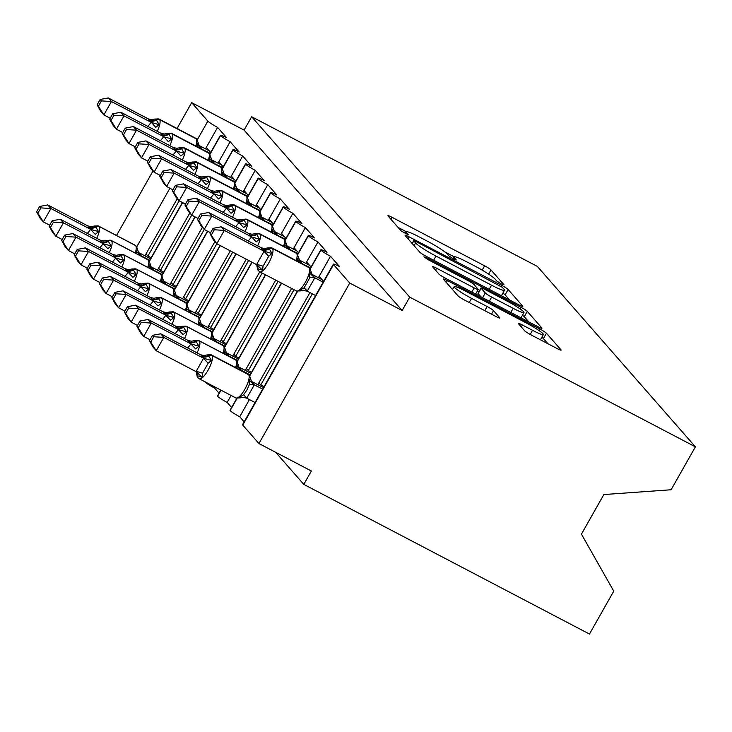 <?xml version="1.0" encoding="UTF-8"?>
<svg xmlns="http://www.w3.org/2000/svg" width="732" height="732" viewBox="0 0 732 732"><rect width="100%" height="100%" fill="white"/><g stroke="black" fill="none" stroke-linecap="round" stroke-linejoin="round"><path stroke-width="1.1" d="M501.31 283.934L504.046 284.84L490.962 269.907A6.066 0.64 29.5 0 0 484.584 265.808L391.977 217.285A6.066 0.64 29.5 0 0 387.923 215.702A6.066 0.64 29.5 0 0 388.061 215.995L401.145 230.928L408.447 234.908L406.653 232.767A19.416 2.059 29.5 0 1 406.223 231.834A19.416 2.059 29.5 0 1 419.18 236.893L426.893 240.938A19.416 2.059 29.5 0 1 447.307 254.068L449 255.999L453.456 258.872L456.292 259.979L454.508 257.838A19.416 2.059 29.5 0 1 454.069 256.905A19.416 2.059 29.5 0 1 467.025 261.965L474.748 266.009A19.416 2.059 29.5 0 1 495.152 279.13L496.845 281.07L501.31 283.934M524.698 330.8A6.066 0.64 29.5 0 0 531.075 334.908L557.052 348.514A6.066 0.64 29.5 0 0 561.105 350.097A6.066 0.64 29.5 0 0 560.968 349.805L546.438 333.225A6.066 0.64 29.5 0 0 540.06 329.125L447.453 280.603A6.066 0.64 29.5 0 0 443.4 279.02A6.066 0.64 29.5 0 0 443.537 279.313L458.067 295.893A6.066 0.64 29.5 0 0 464.445 300.001L495.829 316.444A6.066 0.64 29.5 0 0 499.874 318.027A6.066 0.64 29.5 0 0 499.746 317.734L493.524 310.633A6.066 0.64 29.5 0 0 487.146 306.534L471.582 298.382A16.232 1.72 29.5 0 1 454.16 286.624A16.232 1.72 29.5 0 1 464.994 290.86L525.96 322.803A16.232 1.72 29.5 0 1 543.382 334.551A16.232 1.72 29.5 0 1 532.548 330.324L522.392 324.999A6.066 0.64 29.5 0 0 518.338 323.416A6.066 0.64 29.5 0 0 518.476 323.709L524.698 330.8M251.662 116.736L409.728 297.146L695.4 446.822L537.334 266.402L251.662 116.736L244.095 130.113L191.674 102.645L207.861 121.119A9.269 0.988 29.5 0 0 217.605 127.386L226.636 137.698A9.269 0.988 -150.5 0 0 220.451 135.274A9.269 0.988 -150.5 0 0 220.552 135.585A9.269 0.988 29.5 0 0 230.15 141.706L239.181 152.009A9.269 0.988 -150.5 0 0 232.996 149.593A9.269 0.988 -150.5 0 0 233.096 149.904A9.269 0.988 29.5 0 0 242.695 156.026L251.726 166.329A9.269 0.988 -150.5 0 0 245.54 163.913A9.269 0.988 -150.5 0 0 245.641 164.224A9.269 0.988 29.5 0 0 255.239 170.346L264.27 180.648A9.269 0.988 -150.5 0 0 258.085 178.233A9.269 0.988 -150.5 0 0 258.186 178.544A9.269 0.988 29.5 0 0 267.784 184.656L276.815 194.968A9.269 0.988 -150.5 0 0 270.63 192.553A9.269 0.988 -150.5 0 0 270.73 192.864A9.269 0.988 29.5 0 0 280.329 198.976L289.36 209.288A9.269 0.988 -150.5 0 0 283.174 206.872A9.269 0.988 -150.5 0 0 283.275 207.183A9.269 0.988 29.5 0 0 292.873 213.296L301.904 223.608A9.269 0.988 -150.5 0 0 295.719 221.192A9.269 0.988 -150.5 0 0 295.82 221.503A9.269 0.988 29.5 0 0 305.418 227.615L314.449 237.927A9.269 0.988 -150.5 0 0 308.263 235.512A9.269 0.988 -150.5 0 0 308.364 235.823A9.269 0.988 29.5 0 0 317.963 241.935L326.994 252.247A9.269 0.988 -150.5 0 0 320.808 249.822A9.269 0.988 -150.5 0 0 320.909 250.143A9.269 0.988 29.5 0 0 330.507 256.255L339.538 266.567A9.269 0.988 -150.5 0 0 333.353 264.142A9.269 0.988 -150.5 0 0 333.563 264.591L349.74 283.064L258.945 443.546L311.365 471.015L303.798 484.383L275.717 452.339M518.759 304.805A6.066 0.64 29.5 0 0 522.813 306.388A6.066 0.64 29.5 0 0 522.675 306.095L508.145 289.515A6.066 0.64 29.5 0 0 501.768 285.416L409.151 236.893A6.066 0.64 29.5 0 0 405.107 235.311A6.066 0.64 29.5 0 0 405.244 235.603L419.775 252.183A6.066 0.64 29.5 0 0 426.143 256.292L518.759 304.805M527.287 311.365L541.817 327.954A6.066 0.64 29.5 0 1 541.954 328.247A6.066 0.64 29.5 0 1 537.91 326.664L445.294 278.142A6.066 0.64 29.5 0 1 438.916 274.043L432.704 266.942A6.066 0.64 29.5 0 1 432.566 266.649A6.066 0.64 29.5 0 1 436.611 268.232L474.171 287.914A6.066 0.64 29.5 0 0 478.225 289.497A6.066 0.64 29.5 0 0 478.088 289.204L473.961 284.492A6.066 0.64 29.5 0 0 467.583 280.393L428.485 259.906L423.92 256.831L426.756 257.938L520.909 307.266A6.066 0.64 29.5 0 1 527.287 311.365L524.268 316.718L528.797 321.888M237.04 398.382L230.113 410.625A9.269 0.988 29.5 0 0 239.712 416.737L249.42 399.581M239.712 416.737L244.149 421.806M257.829 384.712L258.927 382.772L260.812 384.922L312.344 293.834M258.927 382.772L309.956 292.59M260.812 384.922L264.06 386.624M318.365 277.721L330.507 256.255M319.161 276.312L323.599 281.381M221.027 390.183L217.56 396.305A9.269 0.988 29.5 0 0 227.167 402.417L231.102 395.463M227.167 402.417L231.605 407.486M245.284 370.392L246.382 368.452L248.267 370.602L294.026 289.726M246.382 368.452L291.638 288.472M248.267 370.602L251.515 372.304M305.82 263.401L317.963 241.935M306.617 261.992L311.054 267.061M205.106 381.839L205.015 381.985A9.269 0.988 29.5 0 0 214.622 388.106L215.181 387.118M214.622 388.106L219.06 393.175M232.739 356.072L233.837 354.132L235.722 356.283L278.096 281.381M233.837 354.132L275.708 280.127M235.722 356.283L238.971 357.985M293.276 249.081L305.418 227.615M294.072 247.681L298.51 252.741M220.195 341.752L221.293 339.813L223.178 341.963L262.175 273.036M221.293 339.813L259.787 271.782M223.178 341.963L226.426 343.665M280.731 234.762L292.873 213.296M281.527 233.362L285.965 238.431M207.65 327.433L208.748 325.493L210.633 327.643L248.642 260.464M208.748 325.493L246.254 259.21M210.633 327.643L213.881 329.345M268.187 220.442L280.329 198.976M268.983 219.042L273.42 224.111M195.105 313.113L196.203 311.173L198.088 313.323L232.712 252.119M196.203 311.173L230.324 250.866M198.088 313.323L201.337 315.025M255.642 206.122L267.784 184.656M256.438 204.722L260.876 209.791M182.561 298.793L183.659 296.863L185.544 299.004L216.791 243.774M183.659 296.863L214.906 241.633M185.544 299.004L188.792 300.706M243.097 191.802L255.239 170.346M243.893 190.402L248.331 195.471M170.016 284.483L171.114 282.543L172.999 284.684L204.246 229.455L210.551 232.767M171.114 282.543L202.361 227.313M172.999 284.684L176.247 286.386M230.553 177.492L242.695 156.026M231.349 176.083L235.786 181.152M157.471 270.163L158.57 268.223L160.454 270.364L191.702 215.135L198.006 218.447M158.57 268.223L189.817 212.994M160.454 270.364L163.703 272.066M218.008 163.172L230.15 141.706M218.804 161.763L223.242 166.832M144.927 255.843L146.025 253.903L147.91 256.054L179.157 200.815L185.461 204.127M146.025 253.903L177.272 198.674M147.91 256.054L151.158 257.755M205.463 148.852L217.605 127.386M206.259 147.443L210.697 152.512M258.945 443.546L242.759 425.082A9.269 0.988 -150.5 0 1 242.557 424.633L333.353 264.142M230.113 410.625A9.269 0.988 -150.5 0 1 230.013 410.313L236.793 398.327M217.56 396.305A9.269 0.988 -150.5 0 1 217.468 395.994L220.817 390.074M409.728 297.146L402.161 310.524L349.74 283.064M402.161 310.524L244.095 130.113M220.552 135.585L209.965 154.296M182.616 202.636L149.429 261.287M695.4 446.822L671.107 489.754L603.836 494.558L581.437 534.14L613.755 591.127L589.47 634.058L303.798 484.383M116.525 235.475L153.015 170.986M177.062 128.484L191.674 102.645M233.096 149.904L222.51 168.616M195.16 216.956L161.982 275.607M245.641 164.224L235.054 182.927M207.705 231.275L174.527 289.918M258.186 178.544L247.599 197.247M220.25 245.586L187.072 304.238M270.73 192.864L260.144 211.566M236.18 253.931L199.616 318.557M283.275 207.183L272.688 225.886M252.101 262.276L212.161 332.877M295.82 221.503L285.233 240.206M265.634 274.848L224.706 347.197M308.364 235.823L297.778 254.526M281.564 283.192L237.25 361.517M320.909 250.143L310.322 268.845M297.567 291.391L249.795 375.836M454.169 256.804L444.855 251.927M406.324 231.742L398.062 227.405M509.646 300.038L505.117 294.859A6.066 0.64 29.5 0 0 502.866 293.166M502.289 287.283L416.535 241.825L413.699 240.718L415.584 242.96A19.416 2.059 29.5 0 0 435.988 256.081L491.556 285.196A19.416 2.059 29.5 0 0 504.513 290.256A19.416 2.059 29.5 0 0 504.083 289.323L502.289 287.283M501.383 295.701A19.416 2.059 29.5 0 0 501.484 295.609L504.513 290.256M477.2 291.299L478.701 292.086M513.15 308.328A16.232 1.72 29.5 0 0 523.975 312.564A16.232 1.72 29.5 0 0 506.562 300.815L485.078 289.561A6.066 0.64 29.5 0 0 481.025 287.978A6.066 0.64 29.5 0 0 481.162 288.271L485.289 292.974A6.066 0.64 29.5 0 0 491.666 297.073L513.15 308.328L510.808 312.463M481.025 287.978L478.005 293.322A6.066 0.64 29.5 0 0 478.142 293.614L481.162 288.271M480.942 296.817L478.142 293.614M524.268 316.718A6.066 0.64 29.5 0 0 522.438 315.291M547.939 343.747L543.409 338.577A6.066 0.64 29.5 0 0 541.826 337.315M148.916 120.085A6.798 6.469 -41.2 0 0 155.98 119.49A3.093 2.937 138.8 0 1 159.183 119.215A13.286 3.843 117.7 0 0 158.844 118.95L154.745 119.051L156.355 119.92L159.109 124.614L155.797 127.377L148.312 118.913L108.299 97.942L111.438 101.528L151.213 122.363M101.409 100.897L100.156 99.47L97.136 104.813L98.39 106.241L101.409 100.897L111.438 101.528L103.871 114.897L110.193 118.218M98.39 106.241L103.871 114.897L100.732 111.319L97.136 104.813M147.873 126.426L151.121 122.454M210.249 153.299L201.849 149.218M209.206 150.81L198.784 145.348M198.537 145.22L201.913 148.925M197.32 146.848L196.826 144.378L198.244 142.941L196.688 139.08A3.093 2.937 138.8 0 0 195.874 138.44A13.286 3.843 -62.3 0 0 195.535 138.165L196.688 139.08M201.675 148.806L196.826 144.378M154.745 119.051L151.744 119.7L148.312 118.913M159.109 124.614L151.451 122.491M108.299 97.942L100.156 99.47M40.873 207.888L39.62 206.461L36.6 211.804L37.854 213.232L40.873 207.888L50.901 208.519L90.924 229.482L87.785 225.904L47.763 204.942L50.901 208.519L43.334 221.888L49.666 225.209M87.346 233.417L90.686 229.354M37.854 213.232L43.334 221.888L40.205 218.31L36.6 211.804M150.563 258.799L138.247 252.339M138.009 252.211L141.313 256.209M149.721 260.29L141.377 255.916M87.785 225.904L91.207 226.691L94.208 226.042L95.444 226.481A3.093 2.937 -41.2 0 1 98.655 226.206L135.347 245.43A13.286 3.843 -62.3 0 0 135.008 245.156L98.317 225.941A13.286 3.843 117.7 0 1 98.655 226.206L135.347 245.43A3.093 2.937 -41.2 0 1 136.161 246.071L135.008 245.156M88.389 227.076A6.798 6.469 138.8 0 0 95.444 226.481L98.573 231.605L95.27 234.368L90.585 229.445M136.793 253.839L136.289 251.369L137.708 249.932L136.536 246.501A3.093 2.937 138.8 0 0 135.722 245.861A13.286 3.843 -62.3 0 1 135.246 253.034M136.289 251.369L141.148 255.797M90.924 229.482L98.573 231.605M39.62 206.461L47.763 204.942M53.418 222.208L52.164 220.771L49.145 226.115L50.398 227.551L53.418 222.208L63.446 222.839L103.468 243.802L100.33 240.215L60.317 219.252L63.446 222.839L55.879 236.207L62.211 239.52M99.891 247.736L103.23 243.674M50.398 227.551L55.879 236.207L52.75 232.63L49.145 226.115M163.108 273.109L150.792 266.658M150.554 266.53L153.857 270.529M162.266 274.61L153.93 270.236M100.33 240.215L103.752 241.011L106.753 240.361L107.988 240.801A3.093 2.937 -41.2 0 1 111.2 240.526L147.891 259.75A13.286 3.843 -62.3 0 0 147.553 259.476L110.861 240.252A13.286 3.843 117.7 0 1 111.2 240.526L147.891 259.75A3.093 2.937 -41.2 0 1 148.706 260.391L147.553 259.476M100.934 241.386A6.798 6.469 138.8 0 0 107.988 240.801L111.118 245.925L107.814 248.688L103.13 243.765M149.337 268.159L148.834 265.689L150.252 264.252L149.081 260.821A3.093 2.937 138.8 0 0 148.267 260.18A13.286 3.843 -62.3 0 1 147.791 267.345M148.834 265.689L153.693 270.117M103.468 243.802L111.118 245.925M52.164 220.771L60.317 219.252M65.962 236.528L64.709 235.091L61.689 240.435L62.943 241.871L65.962 236.528L75.991 237.15L116.013 258.122L112.874 254.535L72.861 233.572L75.991 237.15L68.424 250.527L74.756 253.839M112.435 262.056L115.775 257.993M62.943 241.871L68.424 250.527L65.294 246.949L61.689 240.435M175.653 287.429L163.337 280.978M163.099 280.85L166.402 284.849M174.811 288.93L166.475 284.556M112.874 254.535L116.296 255.331L119.298 254.672L120.533 255.111A3.093 2.937 -41.2 0 1 123.745 254.846L160.436 274.07A13.286 3.843 -62.3 0 0 160.098 273.795L123.406 254.571A13.286 3.843 117.7 0 1 123.745 254.846L160.436 274.07A3.093 2.937 -41.2 0 1 161.25 274.71L160.098 273.795M113.478 255.706A6.798 6.469 138.8 0 0 120.533 255.111L123.662 260.244L120.359 263.008L115.674 258.085M161.882 282.479L161.379 280.008L162.797 278.572L161.626 275.14A3.093 2.937 138.8 0 0 160.811 274.5A13.286 3.843 -62.3 0 1 160.335 281.664M161.379 280.008L166.237 284.437M116.013 258.122L123.662 260.244M64.709 235.091L72.861 233.572M78.507 250.847L77.263 249.411L74.234 254.754L75.487 256.191L78.507 250.847L88.535 251.469L128.558 272.441L125.419 268.854L85.406 247.892L88.535 251.469L80.968 264.847L87.3 268.159M124.98 276.376L128.32 272.313M75.487 256.191L80.968 264.847L77.839 261.269L74.234 254.754M188.197 301.749L175.881 295.298M175.643 295.17L178.947 299.168M187.355 303.24L179.02 298.876M125.419 268.854L128.841 269.651L131.842 268.992L133.078 269.431A3.093 2.937 -41.2 0 1 136.289 269.166L172.981 288.39A13.286 3.843 -62.3 0 0 172.642 288.115L135.951 268.891A13.286 3.843 117.7 0 1 136.289 269.166L172.981 288.39A3.093 2.937 -41.2 0 1 173.795 289.021L172.642 288.115M126.023 270.026A6.798 6.469 138.8 0 0 133.078 269.431L136.207 274.564L132.904 277.327L128.219 272.405M174.426 296.799L173.923 294.319L175.341 292.892L174.17 289.451A3.093 2.937 138.8 0 0 173.356 288.82A13.286 3.843 -62.3 0 1 172.88 295.984M173.923 294.319L178.782 298.757M128.558 272.441L136.207 274.564M77.263 249.411L85.406 247.892M91.061 265.158L89.807 263.73L86.779 269.074L88.032 270.501L91.061 265.158L101.08 265.789L141.102 286.761L137.964 283.174L97.951 262.212L101.08 265.789L93.513 279.167L99.845 282.479M137.525 290.695L140.864 286.633M88.032 270.501L93.513 279.167L90.384 275.589L86.779 269.074M200.742 316.068L188.426 309.618M188.188 309.49L191.5 313.488M199.9 317.56L191.564 313.195M137.964 283.174L141.386 283.97L144.387 283.311L145.622 283.751A3.093 2.937 -41.2 0 1 148.834 283.485L185.525 302.709A13.286 3.843 -62.3 0 0 185.187 302.435L148.495 283.211A13.286 3.843 117.7 0 1 148.834 283.485L185.525 302.709A3.093 2.937 -41.2 0 1 186.34 303.341L185.187 302.435M138.568 284.345A6.798 6.469 138.8 0 0 145.622 283.751L148.752 288.884L145.448 291.647L140.764 286.724M186.971 311.118L186.468 308.639L187.886 307.202L186.715 303.771A3.093 2.937 138.8 0 0 185.901 303.139A13.286 3.843 -62.3 0 1 185.425 310.304M186.468 308.639L191.327 313.076M141.102 286.761L148.752 288.884M89.807 263.73L97.951 262.212M161.47 134.395A6.798 6.469 -41.2 0 0 168.525 133.81A3.093 2.937 138.8 0 1 171.727 133.535A13.286 3.843 117.7 0 0 171.389 133.261L167.289 133.37L168.9 134.231L171.654 138.934L168.342 141.697L160.857 133.224L120.844 112.261L123.983 115.848L163.758 136.683M113.954 115.217L112.701 113.78L109.681 119.124L110.935 120.56L113.954 115.217L123.983 115.848L116.415 129.216L122.738 132.529M110.935 120.56L116.415 129.216L113.277 125.639L109.681 119.124M160.418 140.745L163.666 136.774M222.803 167.619L214.394 163.538M221.75 165.13L211.328 159.668M211.081 159.539L214.458 163.245M209.864 161.168L209.37 158.698L210.789 157.261L209.233 153.4A3.093 2.937 138.8 0 0 208.419 152.759A13.286 3.843 -62.3 0 0 208.08 152.485L209.233 153.4M214.22 163.126L209.37 158.698M167.289 133.37L164.288 134.02L160.857 133.224M171.654 138.934L163.995 136.811M120.844 112.261L112.701 113.78M174.015 148.715A6.798 6.469 -41.2 0 0 181.069 148.12A3.093 2.937 138.8 0 1 184.272 147.855A13.286 3.843 117.7 0 0 183.933 147.58L179.834 147.681L181.445 148.55L184.199 153.253L180.886 156.017L173.402 147.544L133.389 126.581L136.527 130.159L176.302 151.002M126.499 129.537L125.245 128.1L122.226 133.444L123.479 134.88L126.499 129.537L136.527 130.159L128.96 143.536L135.283 146.848M123.479 134.88L128.96 143.536L125.822 139.958L122.226 133.444M172.962 155.065L176.211 151.094M235.347 181.939L226.938 177.858M234.295 179.45L223.873 173.987M223.626 173.859L227.002 177.565M222.409 175.488L221.915 173.017L223.333 171.581L221.778 167.72A3.093 2.937 138.8 0 0 220.972 167.079A13.286 3.843 -62.3 0 0 220.625 166.805L221.778 167.72M226.764 177.446L221.915 173.017M179.834 147.681L176.833 148.34L173.402 147.544M184.199 153.253L176.54 151.131M133.389 126.581L125.245 128.1M186.559 163.035A6.798 6.469 -41.2 0 0 193.614 162.44A3.093 2.937 138.8 0 1 196.826 162.175A13.286 3.843 117.7 0 0 196.478 161.9L192.379 162.001L193.989 162.87L196.743 167.573L193.431 170.336L185.946 161.864L145.933 140.901L149.072 144.478L188.847 165.322M139.043 143.856L137.79 142.42L134.77 147.763L136.024 149.2L139.043 143.856L149.072 144.478L141.505 157.856L147.827 161.168M136.024 149.2L141.505 157.856L138.366 154.278L134.77 147.763M185.507 169.385L188.755 165.414M247.892 196.249L239.483 192.177M246.84 193.77L236.418 188.307M236.18 188.179L239.547 191.885M234.954 189.808L234.46 187.328L235.878 185.901L234.322 182.03A3.093 2.937 138.8 0 0 233.517 181.399A13.286 3.843 -62.3 0 0 233.169 181.124L234.322 182.03M239.318 191.766L234.46 187.328M192.379 162.001L189.378 162.66L185.946 161.864M196.743 167.573L189.085 165.45M145.933 140.901L137.79 142.42M199.104 177.354A6.798 6.469 -41.2 0 0 206.159 176.76A3.093 2.937 138.8 0 1 209.37 176.494A13.286 3.843 117.7 0 0 209.023 176.22L204.923 176.321L206.534 177.19L209.288 181.893L205.976 184.656L198.491 176.183L158.478 155.221L161.616 158.798L201.392 179.642M151.588 158.167L150.335 156.74L147.315 162.083L148.569 163.511L151.588 158.167L161.616 158.798L154.049 172.176L160.372 175.488M148.569 163.511L154.049 172.176L150.911 168.598L147.315 162.083M198.052 183.705L201.3 179.733M260.436 210.569L252.028 206.497M259.384 208.089L248.962 202.627M248.724 202.499L252.092 206.204M247.498 204.127L247.004 201.648L248.423 200.211L246.867 196.35A3.093 2.937 138.8 0 0 246.062 195.719A13.286 3.843 -62.3 0 0 245.714 195.444L246.867 196.35M251.863 206.085L247.004 201.648M204.923 176.321L201.922 176.979L198.491 176.183M209.288 181.893L201.629 179.77M158.478 155.221L150.335 156.74M103.605 279.478L102.352 278.05L99.323 283.394L100.577 284.821L103.605 279.478L113.625 280.109L153.647 301.072L150.508 297.494L110.495 276.531L113.625 280.109L106.058 293.486L112.389 296.799M150.069 305.015L153.409 300.953M100.577 284.821L106.058 293.486L102.928 289.909L99.323 283.394M213.286 330.388L200.971 323.937M200.733 323.809L204.045 327.808M212.445 331.88L204.109 327.515M150.508 297.494L153.93 298.29L156.932 297.631L158.167 298.07A3.093 2.937 -41.2 0 1 161.379 297.805L198.07 317.029A13.286 3.843 -62.3 0 0 197.732 316.755L161.04 297.531A13.286 3.843 117.7 0 1 161.379 297.805L198.07 317.029A3.093 2.937 -41.2 0 1 198.884 317.661L197.732 316.755M151.112 298.665A6.798 6.469 138.8 0 0 158.167 298.07L161.296 303.204L157.993 305.967L153.308 301.044M199.516 325.438L199.013 322.958L200.431 321.522L199.26 318.091A3.093 2.937 138.8 0 0 198.445 317.45A13.286 3.843 -62.3 0 1 197.969 324.624M199.013 322.958L203.871 327.387M153.647 301.072L161.296 303.204M102.352 278.05L110.495 276.531M211.649 191.674A6.798 6.469 -41.2 0 0 218.703 191.079A3.093 2.937 138.8 0 1 221.915 190.814A13.286 3.843 117.7 0 0 221.567 190.54L217.468 190.64L219.078 191.51L221.833 196.213L218.52 198.976L211.036 190.503L171.023 169.54L174.161 173.118L213.936 193.962M164.133 172.487L162.879 171.059L159.86 176.403L161.113 177.83L164.133 172.487L174.161 173.118L166.594 186.495L172.917 189.808M161.113 177.83L166.594 186.495L163.456 182.918L159.86 176.403M210.606 198.024L213.845 194.053M272.981 224.889L264.572 220.817M271.929 222.4L261.507 216.947M261.269 216.818L264.636 220.524M260.043 218.447L259.549 215.967L260.967 214.531L259.412 210.67A3.093 2.937 138.8 0 0 258.606 210.029A13.286 3.843 -62.3 0 0 258.268 209.764L259.412 210.67M264.408 220.396L259.549 215.967M217.468 190.64L214.467 191.299L211.036 190.503M221.833 196.213L214.174 194.081M171.023 169.54L162.879 171.059M116.15 293.797L114.897 292.37L111.868 297.714L113.121 299.141L116.15 293.797L126.169 294.429L166.191 315.391L163.053 311.814L123.04 290.851L126.169 294.429L118.611 307.806L124.934 311.118M162.614 319.326L165.954 315.272M113.121 299.141L118.611 307.806L115.473 304.219L111.868 297.714M225.831 344.708L213.515 338.257M213.277 338.129L216.59 342.128M224.989 346.199L216.654 341.835M163.053 311.814L166.475 312.61L169.476 311.951L170.712 312.39A3.093 2.937 -41.2 0 1 173.923 312.116L210.615 331.34A13.286 3.843 -62.3 0 0 210.276 331.074L173.585 311.85A13.286 3.843 117.7 0 1 173.923 312.116L210.615 331.34A3.093 2.937 -41.2 0 1 211.429 331.98L210.276 331.074M163.657 312.985A6.798 6.469 138.8 0 0 170.712 312.39L173.841 317.514L170.538 320.287L165.862 315.364M212.06 339.749L211.557 337.278L212.975 335.842L211.804 332.41A3.093 2.937 138.8 0 0 210.99 331.77A13.286 3.843 -62.3 0 1 210.514 338.943M211.557 337.278L216.416 341.707M166.191 315.391L173.841 317.514M114.897 292.37L123.04 290.851M224.193 205.994A6.798 6.469 -41.2 0 0 231.248 205.399A3.093 2.937 138.8 0 1 234.46 205.125A13.286 3.843 117.7 0 0 234.112 204.859L230.013 204.96L231.623 205.829L234.377 210.523L231.065 213.296L223.58 204.823L183.567 183.86L186.706 187.438L226.481 208.281M176.677 186.806L186.706 187.438L179.139 200.815L176 197.228L172.404 190.723L173.658 192.15L176.677 186.806L175.424 185.379L172.404 190.723M223.15 212.335L226.389 208.373M285.526 239.208L277.117 235.137M284.474 236.72L274.052 231.266M273.814 231.138L277.181 234.844M272.588 232.758L272.094 230.287L273.512 228.851L271.956 224.989A3.093 2.937 138.8 0 0 271.151 224.349A13.286 3.843 -62.3 0 0 270.813 224.084L271.956 224.989M276.952 234.716L272.094 230.287M230.013 204.96L227.012 205.619L223.58 204.823M234.377 210.523L226.719 208.4M183.567 183.86L175.424 185.379M173.658 192.15L179.139 200.815M128.695 308.117L127.441 306.69L124.413 312.033L125.666 313.461L128.695 308.117L138.723 308.748L178.736 329.711L175.598 326.133L135.585 305.171L138.723 308.748L131.156 322.126L137.479 325.438M175.158 333.646L178.498 329.592M125.666 313.461L131.156 322.126L128.018 318.539L124.413 312.033M238.376 359.028L226.06 352.568M225.822 352.449L229.134 356.447M237.534 360.519L229.198 356.155M175.598 326.133L179.02 326.93L182.021 326.271L183.256 326.71A3.093 2.937 -41.2 0 1 186.468 326.435L223.159 345.66A13.286 3.843 -62.3 0 0 222.821 345.394L186.129 326.17A13.286 3.843 117.7 0 1 186.468 326.435L223.159 345.66A3.093 2.937 -41.2 0 1 223.974 346.3L222.821 345.394M176.202 327.305A6.798 6.469 138.8 0 0 183.256 326.71L186.386 331.834L183.082 334.606L178.407 329.675M224.605 354.068L224.102 351.598L225.529 350.161M224.102 351.598L228.96 356.027M178.736 329.711L186.386 331.834M127.441 306.69L135.585 305.171M236.738 220.314A6.798 6.469 -41.2 0 0 243.793 219.719A3.093 2.937 138.8 0 1 247.004 219.444A13.286 3.843 117.7 0 0 246.666 219.179L242.557 219.28L244.168 220.149L246.922 224.843L243.61 227.615L236.125 219.143L196.112 198.18L199.25 201.758L239.035 222.601M189.222 201.126L199.25 201.758L191.683 215.135L188.545 211.548L184.949 205.042L186.203 206.47L189.222 201.126L187.968 199.699L184.949 205.042M235.695 226.655L238.934 222.684M298.07 253.528L289.662 249.456M297.018 251.039L286.596 245.577M286.358 245.458L289.726 249.164M285.132 247.077L284.638 244.607L286.056 243.17L284.501 239.309A3.093 2.937 138.8 0 0 283.696 238.669A13.286 3.843 -62.3 0 0 283.357 238.403L284.501 239.309M289.497 249.036L284.638 244.607M242.557 219.28L239.556 219.939L236.125 219.143M246.922 224.843L239.263 222.72M196.112 198.18L187.968 199.699M186.203 206.47L191.683 215.135M141.239 322.437L139.986 321.009L136.957 326.353L138.211 327.78L141.239 322.437L151.268 323.068L191.281 344.031L188.142 340.453L148.129 319.491L151.268 323.068L143.701 336.436L150.023 339.758M187.703 347.965L191.043 343.912M138.211 327.78L143.701 336.436L140.562 332.859L136.957 326.353M250.93 373.347L238.605 366.888M238.367 366.769L241.679 370.758M250.079 374.839L241.743 370.465M188.142 340.453L191.564 341.24L194.566 340.59L195.801 341.03A3.093 2.937 -41.2 0 1 199.013 340.755L235.704 359.979A13.286 3.843 -62.3 0 0 235.365 359.714L198.674 340.49A13.286 3.843 117.7 0 1 199.013 340.755L235.704 359.979A3.093 2.937 -41.2 0 1 236.518 360.62L235.365 359.714M188.746 341.624A6.798 6.469 138.8 0 0 195.801 341.03L198.93 346.154L195.627 348.917L190.951 343.994M237.15 368.388L236.656 365.918L238.074 364.481L236.893 361.05A3.093 2.937 138.8 0 0 236.079 360.409A13.286 3.843 -62.3 0 1 235.603 367.583M236.656 365.918L241.505 370.346M191.281 344.031L198.93 346.154M139.986 321.009L148.129 319.491M249.283 234.633A6.798 6.469 -41.2 0 0 256.337 234.039A3.093 2.937 138.8 0 1 259.549 233.764A13.286 3.843 117.7 0 0 259.21 233.499L255.102 233.6L256.712 234.469L259.467 239.163L256.163 241.926L248.67 233.462L208.657 212.5L211.795 216.077L251.579 236.912M201.767 215.446L211.795 216.077L204.228 229.445L201.09 225.868L197.494 219.362L198.747 220.79L201.767 215.446L200.513 214.019L197.494 219.362M248.24 240.974L251.479 237.003M310.615 267.848L302.206 263.767M309.563 265.359L299.141 259.897M298.903 259.778L302.27 263.474M297.677 261.397L297.183 258.927L298.601 257.49L297.046 253.629A3.093 2.937 138.8 0 0 296.24 252.988A13.286 3.843 -62.3 0 0 295.902 252.723L297.046 253.629M302.042 263.355L297.183 258.927M255.102 233.6L252.101 234.258L248.67 233.462M259.467 239.163L251.808 237.04M208.657 212.5L200.513 214.019M198.747 220.79L204.228 229.445M152.53 335.329L149.502 340.673L150.755 342.1L153.784 336.757L152.53 335.329L160.674 333.801L163.812 337.388L203.825 358.351L200.687 354.773L204.109 355.56L207.11 354.91L208.355 355.349A3.093 2.937 -41.2 0 1 211.557 355.075L211.932 355.505A13.286 3.843 117.7 0 1 208.126 370.09A13.286 3.843 117.7 0 1 199.26 378.783L235.951 398.007L240.059 397.897L239.739 396.954L243.582 394.804L246.867 390.129L249.264 384.767L249.2 380.237L250.618 378.801L249.438 375.37A3.093 2.937 138.8 0 0 248.624 374.729L248.249 374.299A13.286 3.843 -62.3 0 0 247.91 374.025L211.219 354.81A13.286 3.843 117.7 0 1 211.557 355.075L248.249 374.299A3.093 2.937 -41.2 0 1 249.063 374.94L247.91 374.025M201.291 355.935A6.798 6.469 138.8 0 0 208.355 355.349L211.475 360.473L208.172 363.237L205.253 368.324L202.499 373.274L202.023 377.19L197.411 375.772L196.56 374.006L197.732 377.438A3.093 2.937 138.8 0 1 197.036 375.342A6.798 6.469 138.8 0 0 196.213 371.7M153.784 336.757L163.812 337.388L156.245 350.756L196.02 371.6L203.588 358.223M160.674 333.801L200.687 354.773M150.755 342.1L156.245 350.756L153.107 347.178L149.502 340.673M202.023 377.19L196.258 371.728L196.56 374.006M263.474 387.667L251.149 381.207M250.911 381.079L254.26 384.913L246.812 398.071L239.739 396.954M262.623 389.159L254.288 384.785M255.056 402.527L246.721 398.162M249.2 380.237L254.05 384.666M203.825 358.351L211.475 360.473M261.827 248.944L260.985 247.654L221.201 226.81L224.34 230.397L264.353 251.36L261.827 248.944A6.798 6.469 -41.2 0 0 268.882 248.358A3.093 2.937 138.8 0 1 272.094 248.084A13.286 3.843 117.7 0 0 271.755 247.819L267.647 247.919L269.257 248.788L272.011 253.482L268.708 256.246L263.026 266.283L262.55 270.2L257.948 268.781A3.093 2.937 138.8 0 0 258.643 270.877L258.268 270.447A3.093 2.937 -41.2 0 1 257.572 268.351L258.268 270.447M214.311 229.766L213.058 228.338L210.038 233.682L211.292 235.109L214.311 229.766L224.34 230.397L216.773 243.765L256.557 264.609L264.124 251.232M211.292 235.109L216.773 243.765L213.634 240.188L210.038 233.682M262.55 270.2L256.795 264.737L257.088 267.015M323.16 282.168L314.815 277.794L307.248 291.171L300.266 289.964L304.119 287.813L309.792 277.776L309.728 273.246L311.146 271.81L309.59 267.949A3.093 2.937 138.8 0 0 308.785 267.308A13.286 3.843 -62.3 0 0 308.447 267.034L309.59 267.949M315.593 295.536L307.248 291.171M322.107 279.679L311.686 274.216M311.448 274.088L314.815 277.794M296.487 291.016A13.286 3.843 -62.3 0 0 305.345 282.314A13.286 3.843 -62.3 0 0 309.16 267.738L272.469 248.514A13.286 3.843 117.7 0 1 268.653 263.099A13.286 3.843 117.7 0 1 259.796 271.792L296.487 291.016L300.587 290.906L300.266 289.964M314.586 277.675L309.728 273.246M267.647 247.919L264.645 248.569L261.214 247.782M272.011 253.482L264.353 251.36M221.201 226.81L213.058 228.338M242.759 425.082L333.563 264.591M136.765 246.785L169.897 188.225M197.292 139.794L207.861 121.119M453.822 259.055L454.508 257.838M405.967 233.984L406.653 232.767M390.888 219.216L391.977 217.285M482.15 270.117L484.584 265.808M488.592 274.107L490.962 269.907M408.063 238.824L409.151 236.893M501.2 286.413L501.768 285.416M505.117 294.859L508.145 289.515M412.272 243.628L413.8 240.92M414.056 245.659L415.584 242.96M433.646 260.217L435.988 256.081M489.214 289.332L491.556 285.196M435.522 270.163L436.611 268.232M471.838 292.05L474.171 287.914M426.335 258.689L426.756 257.938M520.013 308.858L520.909 307.266M482.617 297.695L485.289 292.974M489.324 301.209L491.666 297.073M521.303 326.93L522.392 324.999M530.215 334.451L532.548 330.324M469.239 302.508L471.582 298.382M484.804 310.67L487.146 306.534M491.52 314.184L493.524 310.633M446.355 282.534L447.453 280.603M539.182 330.681L540.06 329.125M543.409 338.577L546.438 333.225M195.773 146.043A13.286 3.843 -62.3 0 0 196.258 138.87L159.567 119.645A13.286 3.843 117.7 0 1 157.252 131.339M149.301 120.505A6.798 6.469 -41.2 0 0 156.355 119.92A3.093 2.937 -41.2 0 1 159.567 119.645L196.258 138.87A3.093 2.937 -41.2 0 1 197.064 139.51M200.696 147.205A6.798 6.469 -41.2 0 1 199.205 146.116M201.071 147.635A6.798 6.469 -41.2 0 1 199.305 146.254M201.886 149.054A6.798 1.281 12.4 0 0 201.373 148.971M88.764 227.496A6.798 6.469 138.8 0 0 95.819 226.911A3.093 2.937 138.8 0 1 99.03 226.636A13.286 3.843 117.7 0 1 96.725 238.33M140.837 255.962A6.798 1.281 -167.6 0 1 141.358 256.044M137.708 249.932L138.76 253.226A6.798 6.469 138.8 0 0 140.535 254.626M138.677 253.107A6.798 6.469 138.8 0 0 140.16 254.196M101.309 241.816A6.798 6.469 138.8 0 0 108.363 241.221A3.093 2.937 138.8 0 1 111.575 240.956A13.286 3.843 117.7 0 1 109.269 252.65M153.381 270.282A6.798 1.281 -167.6 0 1 153.903 270.364M151.323 267.564A6.798 6.469 138.8 0 0 153.089 268.946M151.222 267.427A6.798 6.469 138.8 0 0 152.704 268.516M113.853 256.136A6.798 6.469 138.8 0 0 120.908 255.541A3.093 2.937 138.8 0 1 124.12 255.276A13.286 3.843 117.7 0 1 121.814 266.97M165.926 284.602A6.798 1.281 -167.6 0 1 166.448 284.684M163.867 281.884A6.798 6.469 138.8 0 0 165.633 283.266M163.767 281.747A6.798 6.469 138.8 0 0 165.249 282.836M126.398 270.456A6.798 6.469 138.8 0 0 133.453 269.861A3.093 2.937 138.8 0 1 136.664 269.596A13.286 3.843 117.7 0 1 134.359 281.289M178.471 298.921A6.798 1.281 -167.6 0 1 178.992 299.004M175.341 292.882L176.394 296.176A6.798 6.469 138.8 0 0 178.178 297.585M176.311 296.067A6.798 6.469 138.8 0 0 177.794 297.155M138.943 284.775A6.798 6.469 138.8 0 0 145.997 284.181A3.093 2.937 138.8 0 1 149.209 283.915A13.286 3.843 117.7 0 1 146.903 295.609M191.015 313.232A6.798 1.281 -167.6 0 1 191.537 313.323M187.886 307.202L188.938 310.496A6.798 6.469 138.8 0 0 190.723 311.905M188.856 310.386A6.798 6.469 138.8 0 0 190.347 311.475M208.318 160.354A13.286 3.843 -62.3 0 0 208.803 153.189L172.112 133.965A13.286 3.843 117.7 0 1 169.797 145.659M161.845 134.825A6.798 6.469 -41.2 0 0 168.9 134.231A3.093 2.937 -41.2 0 1 172.112 133.965L208.803 153.189A3.093 2.937 -41.2 0 1 209.608 153.83M213.241 161.525A6.798 6.469 -41.2 0 1 211.749 160.436M213.616 161.955A6.798 6.469 -41.2 0 1 211.85 160.573L211.832 160.555M214.43 163.373A6.798 1.281 12.4 0 0 213.918 163.291M220.863 174.674A13.286 3.843 -62.3 0 0 221.348 167.509L184.656 148.285A13.286 3.843 117.7 0 1 182.341 159.979M174.39 149.145A6.798 6.469 -41.2 0 0 181.445 148.55A3.093 2.937 -41.2 0 1 184.656 148.285L221.348 167.509A3.093 2.937 -41.2 0 1 222.153 168.15M225.785 175.845A6.798 6.469 -41.2 0 1 224.294 174.756M226.161 176.275A6.798 6.469 -41.2 0 1 224.395 174.893L224.376 174.875M226.975 177.693A6.798 1.281 12.4 0 0 226.463 177.611M233.407 188.993A13.286 3.843 -62.3 0 0 233.892 181.829L197.201 162.605A13.286 3.843 117.7 0 1 194.886 174.298M186.935 163.465A6.798 6.469 -41.2 0 0 193.989 162.87A3.093 2.937 -41.2 0 1 197.201 162.605L233.892 181.829A3.093 2.937 -41.2 0 1 234.698 182.46M238.33 190.164A6.798 6.469 -41.2 0 1 236.839 189.076M238.705 190.595A6.798 6.469 -41.2 0 1 236.939 189.213L236.921 189.185M239.52 192.013A6.798 1.281 12.4 0 0 239.007 191.93M245.952 203.313A13.286 3.843 -62.3 0 0 246.437 196.149L209.745 176.924A13.286 3.843 117.7 0 1 207.43 188.618M199.479 177.785A6.798 6.469 -41.2 0 0 206.534 177.19A3.093 2.937 -41.2 0 1 209.745 176.924L246.437 196.149A3.093 2.937 -41.2 0 1 247.242 196.78M250.875 204.484A6.798 6.469 -41.2 0 1 249.383 203.395M251.25 204.914A6.798 6.469 -41.2 0 1 249.484 203.533L249.466 203.505M252.064 206.333A6.798 1.281 12.4 0 0 251.552 206.241M151.487 299.095A6.798 6.469 138.8 0 0 158.551 298.5A3.093 2.937 138.8 0 1 161.754 298.235A13.286 3.843 117.7 0 1 159.448 309.92M203.56 327.552A6.798 1.281 -167.6 0 1 204.082 327.634M200.431 321.522L201.483 324.816A6.798 6.469 138.8 0 0 203.267 326.216M201.401 324.697A6.798 6.469 138.8 0 0 202.892 325.795M258.497 217.633A13.286 3.843 -62.3 0 0 258.982 210.459L222.29 191.244A13.286 3.843 117.7 0 1 219.975 202.929M212.024 192.104A6.798 6.469 -41.2 0 0 219.078 191.51A3.093 2.937 -41.2 0 1 222.29 191.244L258.982 210.459A3.093 2.937 -41.2 0 1 259.787 211.1M263.419 218.795A6.798 6.469 -41.2 0 1 261.928 217.706M263.795 219.225A6.798 6.469 -41.2 0 1 262.029 217.852M264.609 220.643A6.798 1.281 12.4 0 0 264.096 220.561M164.032 313.415A6.798 6.469 138.8 0 0 171.096 312.82A3.093 2.937 138.8 0 1 174.298 312.546A13.286 3.843 117.7 0 1 171.993 324.239M216.105 341.871A6.798 1.281 -167.6 0 1 216.626 341.954M212.975 335.842L214.055 339.163A6.798 6.469 138.8 0 0 215.812 340.536M213.945 339.017A6.798 6.469 138.8 0 0 215.437 340.106M271.041 231.953A13.286 3.843 -62.3 0 0 271.526 224.779L234.835 205.555A13.286 3.843 117.7 0 1 232.52 217.248M224.568 206.424A6.798 6.469 -41.2 0 0 231.623 205.829A3.093 2.937 -41.2 0 1 234.835 205.555L271.526 224.779A3.093 2.937 -41.2 0 1 272.331 225.419M275.964 233.115A6.798 6.469 -41.2 0 1 274.473 232.026M276.339 233.545A6.798 6.469 -41.2 0 1 274.573 232.163L274.555 232.145M277.154 234.963A6.798 1.281 12.4 0 0 276.641 234.881M176.577 327.735A6.798 6.469 138.8 0 0 183.641 327.14A3.093 2.937 138.8 0 1 186.843 326.865A13.286 3.843 117.7 0 1 184.537 338.559M223.059 353.263A13.286 3.843 -62.3 0 0 223.535 346.09A3.093 2.937 138.8 0 1 224.349 346.73L223.974 346.3M228.649 356.191A6.798 1.281 -167.6 0 1 229.171 356.274M224.349 346.73L226.6 353.483A6.798 6.469 138.8 0 0 228.357 354.855M226.49 353.336A6.798 6.469 138.8 0 0 227.981 354.425M283.586 246.272A13.286 3.843 -62.3 0 0 284.071 239.099L247.379 219.875A13.286 3.843 117.7 0 1 245.064 231.568M237.113 220.744A6.798 6.469 -41.2 0 0 244.168 220.149A3.093 2.937 -41.2 0 1 247.379 219.875L284.071 239.099A3.093 2.937 -41.2 0 1 284.876 239.739M288.509 247.434A6.798 6.469 -41.2 0 1 287.017 246.345M288.884 247.864A6.798 6.469 -41.2 0 1 287.118 246.483L287.1 246.464M289.698 249.283A6.798 1.281 12.4 0 0 289.186 249.2M189.121 342.054A6.798 6.469 138.8 0 0 196.185 341.46A3.093 2.937 138.8 0 1 199.388 341.185A13.286 3.843 117.7 0 1 197.082 352.879M241.194 370.511A6.798 1.281 -167.6 0 1 241.716 370.593M238.065 364.481L239.144 367.803A6.798 6.469 138.8 0 0 240.901 369.175M239.035 367.656A6.798 6.469 138.8 0 0 240.526 368.745M296.131 260.592A13.286 3.843 -62.3 0 0 296.616 253.418L259.924 234.194A13.286 3.843 117.7 0 1 257.609 245.888M249.658 235.063A6.798 6.469 -41.2 0 0 256.712 234.469A3.093 2.937 -41.2 0 1 259.924 234.194L296.616 253.418A3.093 2.937 -41.2 0 1 297.43 254.059M301.053 261.754A6.798 6.469 -41.2 0 1 299.562 260.665M301.428 262.184A6.798 6.469 -41.2 0 1 299.672 260.802L299.644 260.784M302.243 263.602A6.798 1.281 12.4 0 0 301.73 263.52M235.951 398.007A13.286 3.843 -62.3 0 0 244.817 389.305A13.286 3.843 -62.3 0 0 248.624 374.729L211.932 355.505A3.093 2.937 138.8 0 0 208.73 355.779A6.798 6.469 138.8 0 1 201.666 356.365M199.26 378.783L198.107 377.868A3.093 2.937 -41.2 0 1 197.411 375.772A6.798 6.469 138.8 0 0 196.377 371.792M243.582 394.804L246.812 398.071M249.264 384.767A6.798 1.281 -167.6 0 1 254.26 384.913M250.618 378.801L251.689 382.122A6.798 6.469 138.8 0 0 253.446 383.495M251.579 381.976A6.798 6.469 138.8 0 0 253.071 383.065M196.048 371.472A6.798 1.281 -167.6 0 1 202.499 373.274M203.496 358.314L208.172 363.237M262.202 249.374A6.798 6.469 -41.2 0 0 269.257 248.788A3.093 2.937 -41.2 0 1 272.469 248.514L309.16 267.738A3.093 2.937 -41.2 0 1 309.975 268.379M256.914 264.801A6.798 6.469 -41.2 0 1 257.948 268.781L257.572 268.351A6.798 6.469 -41.2 0 0 256.749 264.71M313.598 276.074A6.798 6.469 -41.2 0 1 312.107 274.985M313.973 276.504A6.798 6.469 -41.2 0 1 312.216 275.122L312.189 275.104M314.787 277.922A6.798 1.281 12.4 0 0 309.792 277.776M307.349 291.08L304.119 287.813M268.708 256.246L264.023 251.323M263.026 266.283A6.798 1.281 12.4 0 0 256.584 264.481M149.282 261.068L182.405 202.526M209.81 154.077L220.451 135.274M161.827 275.388L194.95 216.837M222.354 168.397L232.996 149.593M174.372 289.707L207.495 231.156M234.899 182.716L245.54 163.913M186.916 304.027L220.039 245.476M247.443 197.036L258.085 178.233M199.461 318.338L235.96 253.821M259.988 211.347L270.63 192.553M212.005 332.657L251.89 262.166M272.542 225.666L283.174 206.872M224.55 346.977L265.423 274.738M285.087 239.986L295.719 221.192M237.095 361.297L281.344 283.083M297.631 254.306L308.263 235.512M249.639 375.617L297.32 291.336M310.176 268.626L320.808 249.822M453.071 258.661L454.069 256.905M405.226 233.6L406.223 231.834M412.143 243.482L413.699 240.718M475.644 294.044L478.225 289.497M521.01 317.807L523.975 312.564M540.417 339.804L543.382 334.551M452.504 289.552L454.16 286.624M158.844 118.95L195.535 138.165M198.244 142.941L199.287 146.235M94.208 226.042L98.317 225.941M106.753 240.361L110.861 240.252M150.252 264.243L151.304 267.546M119.298 254.672L123.406 254.571M162.797 278.563L163.849 281.866M131.842 268.992L135.951 268.891M144.387 283.311L148.495 283.211M171.389 133.261L208.08 152.485M210.789 157.252L211.859 160.583M183.933 147.58L220.625 166.805M223.333 171.572L224.404 174.902M196.478 161.9L233.169 181.124M235.878 185.891L236.948 189.222M209.023 176.22L245.714 195.444M248.423 200.211L249.493 203.542M156.932 297.631L161.04 297.531M221.567 190.54L258.268 209.764M260.967 214.531L262.01 217.825M169.476 311.951L173.585 311.85M234.112 204.859L270.813 224.084M273.512 228.851L274.582 232.172M182.021 326.271L186.129 326.17M246.666 219.179L283.357 238.403M286.056 243.17L287.127 246.492M194.566 340.59L198.674 340.49M259.21 233.499L295.902 252.723M298.601 257.49L299.672 260.812M207.11 354.91L211.219 354.81M240.059 397.897L243.061 397.247M271.755 247.819L308.447 267.034M258.643 270.877L259.796 271.792M311.146 271.81L312.216 275.131M300.587 290.906L303.588 290.256"/></g></svg>
